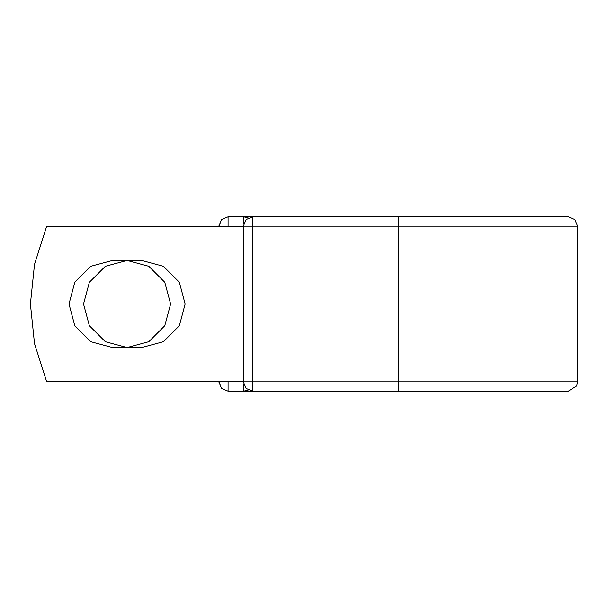 <?xml version="1.0" encoding="UTF-8"?>
<svg xmlns="http://www.w3.org/2000/svg" width="608" height="608" viewBox="0 0 608 608"><rect width="100%" height="100%" fill="white"/><g stroke="black" fill="none" stroke-linecap="round" stroke-linejoin="round"><path stroke-width="0.91" d="M68.978 304L74.807 325.766L90.744 341.704L112.51 347.533L141.634 347.533L163.408 341.704L179.337 325.766L185.174 304L179.337 282.234L163.408 266.296L141.634 260.467L112.51 260.467L90.744 266.296L74.807 282.234L68.978 304M83.539 304L89.376 282.234L105.306 266.296L127.072 260.467L148.838 266.296L164.776 282.234L170.605 304L164.776 325.766L148.838 341.704L127.072 347.533L105.306 341.704L89.376 325.766L83.539 304M398.194 216.851L252.639 216.851L252.639 226.153L577.6 226.153L574.879 219.579L568.305 216.851L398.194 216.851L398.194 391.149L228.084 391.149L221.51 388.421L218.789 381.467M218.789 226.533L221.51 219.579L228.084 216.851L243.732 216.851L248.186 217.991L243.732 216.851L252.639 216.851L246.065 219.579L243.344 226.153L228.084 226.533M398.194 391.149L568.305 391.149L576.65 385.943L577.6 381.847L577.6 226.153M243.732 384.507L243.732 391.149L248.186 390.009L243.732 391.149L228.084 391.149L221.51 388.421L218.789 381.847L243.344 381.847L243.344 226.153L246.065 219.579L252.639 216.851M243.344 381.467L46.565 381.467L34.481 343.566L30.4 304L34.481 264.434L46.565 226.533L243.344 226.533M243.344 381.847L246.065 388.421L252.639 391.149L252.639 381.847L243.344 381.847M228.084 381.467L228.084 391.149M218.789 226.153L221.51 219.579L228.084 216.851L228.084 226.153L218.789 226.153M243.344 226.153L252.639 226.153L252.639 381.847L577.6 381.847M243.732 223.493L243.732 216.851"/></g></svg>

